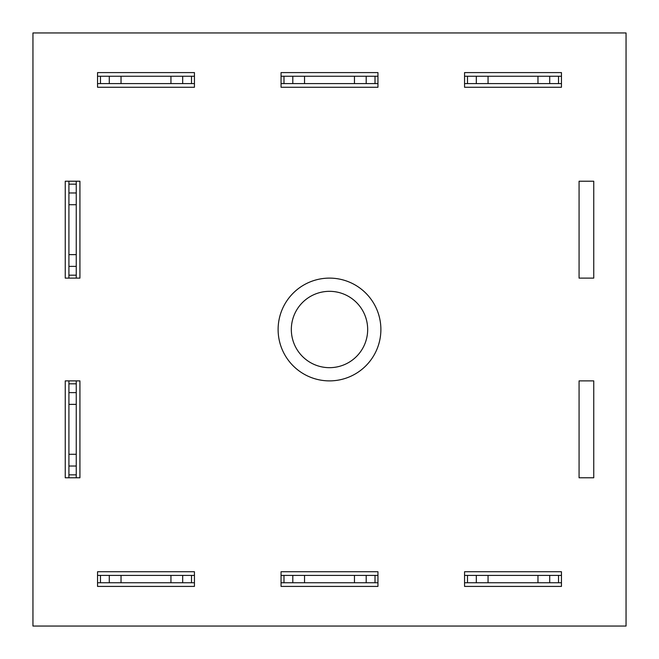 <?xml version="1.0" encoding="UTF-8"?>
<svg xmlns="http://www.w3.org/2000/svg" width="659" height="659" viewBox="0 0 659 659"><rect width="100%" height="100%" fill="white"/><g stroke="black" fill="none" stroke-linecap="round" stroke-linejoin="round"><path stroke-width="0.99" d="M367.673 329.5A38.173 38.173 0 0 0 329.5 291.327A38.173 38.173 0 0 0 291.327 329.5A38.173 38.173 0 0 0 329.5 367.673A38.173 38.173 0 0 0 367.673 329.5M380.886 329.5A51.386 51.386 0 0 0 329.5 278.114A51.386 51.386 0 0 0 278.114 329.5A51.386 51.386 0 0 0 329.5 380.886A51.386 51.386 0 0 0 380.886 329.5M593.751 278.114L593.751 181.225L579.072 181.225L579.072 278.114L593.751 278.114M65.249 477.775L79.928 477.775L79.928 380.886L65.249 380.886L65.249 477.775M464.562 586.411L561.452 586.411L561.452 571.732L464.562 571.732L464.562 586.411M97.548 586.411L194.438 586.411L194.438 571.732L97.548 571.732L97.548 586.411M561.452 87.268L561.452 72.589L464.562 72.589L464.562 87.268L561.452 87.268M32.95 32.95L32.95 626.05L626.05 626.05L626.05 32.95L32.95 32.95M377.945 87.268L377.945 72.589L281.055 72.589L281.055 87.268L377.945 87.268M281.055 586.411L377.945 586.411L377.945 571.732L281.055 571.732L281.055 586.411M579.072 477.775L593.751 477.775L593.751 380.886L579.072 380.886L579.072 477.775M194.438 87.268L194.438 72.589L97.548 72.589L97.548 87.268L194.438 87.268M79.928 278.114L79.928 181.225L65.249 181.225L65.249 278.114L79.928 278.114M194.438 83.602L97.548 83.602M194.438 76.255L97.548 76.255M191.505 83.602L191.505 76.255M182.691 83.602L182.691 76.255M170.945 83.602L170.945 76.255M121.034 83.602L121.034 76.255M109.287 83.602L109.287 76.255M100.481 83.602L100.481 76.255M377.945 83.602L281.055 83.602M377.945 76.255L281.055 76.255M375.012 83.602L375.012 76.255M366.198 83.602L366.198 76.255M354.46 83.602L354.46 76.255M304.54 83.602L304.54 76.255M292.802 83.602L292.802 76.255M283.988 83.602L283.988 76.255M561.452 582.745L464.562 582.745M561.452 575.398L464.562 575.398M558.519 582.745L558.519 575.398M549.713 582.745L549.713 575.398M537.966 582.745L537.966 575.398M488.055 582.745L488.055 575.398M476.309 582.745L476.309 575.398M467.495 582.745L467.495 575.398M377.945 582.745L281.055 582.745M377.945 575.398L281.055 575.398M375.012 582.745L375.012 575.398M366.198 582.745L366.198 575.398M354.46 582.745L354.46 575.398M304.54 582.745L304.54 575.398M292.802 582.745L292.802 575.398M283.988 582.745L283.988 575.398M194.438 582.745L97.548 582.745M194.438 575.398L97.548 575.398M191.505 582.745L191.505 575.398M182.691 582.745L182.691 575.398M170.945 582.745L170.945 575.398M121.034 582.745L121.034 575.398M109.287 582.745L109.287 575.398M100.481 582.745L100.481 575.398M76.255 380.886L76.255 477.775M68.915 380.886L68.915 477.775M76.255 383.818L68.915 383.818M76.255 392.624L68.915 392.624M76.255 404.371L68.915 404.371M76.255 454.29L68.915 454.29M76.255 466.028L68.915 466.028M76.255 474.842L68.915 474.842M561.452 83.602L464.562 83.602M561.452 76.255L464.562 76.255M558.519 83.602L558.519 76.255M549.713 83.602L549.713 76.255M537.966 83.602L537.966 76.255M488.055 83.602L488.055 76.255M476.309 83.602L476.309 76.255M467.495 83.602L467.495 76.255M68.915 278.114L68.915 181.225M76.255 278.114L76.255 181.225M68.915 275.182L76.255 275.182M68.915 266.376L76.255 266.376M68.915 254.629L76.255 254.629M68.915 204.71L76.255 204.71M68.915 192.972L76.255 192.972M68.915 184.158L76.255 184.158"/></g></svg>

